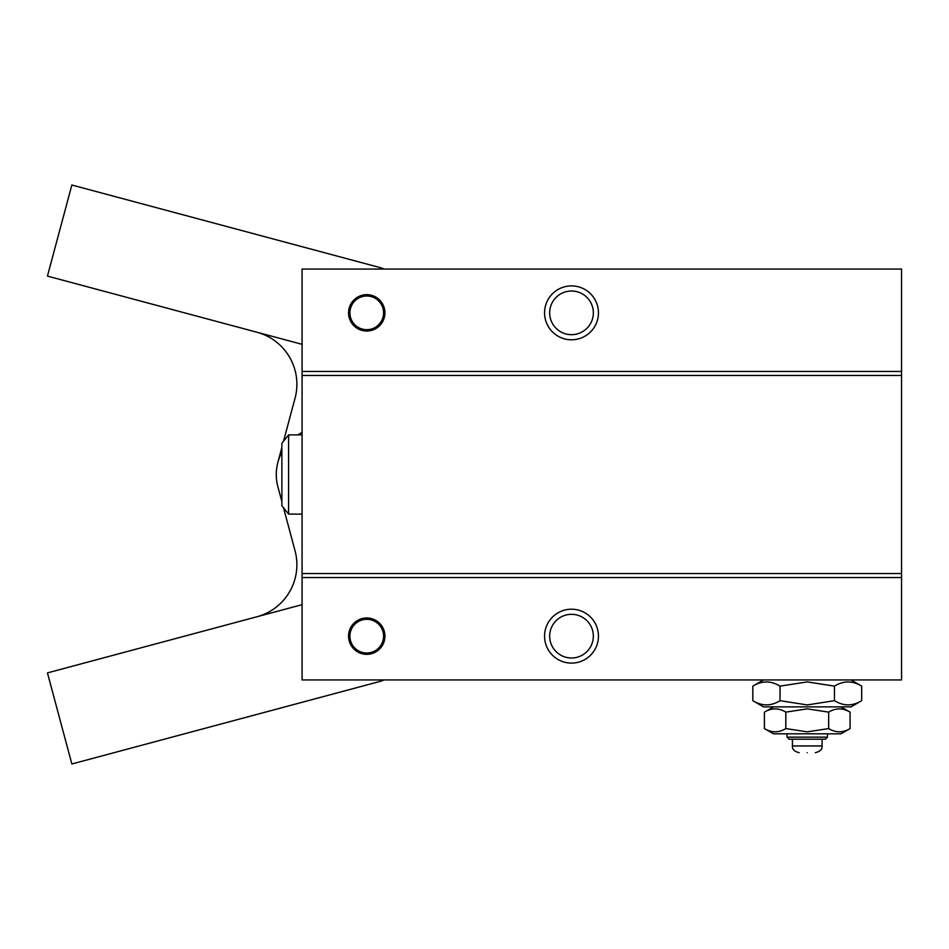 <?xml version="1.0" encoding="UTF-8"?>
<svg xmlns="http://www.w3.org/2000/svg" width="949" height="949" viewBox="0 0 949 949"><rect width="100%" height="100%" fill="white"/><g stroke="black" fill="none" stroke-linecap="round" stroke-linejoin="round"><path stroke-width="1.42" d="M807.255 752.676C797.658 752.676 797.658 752.676 807.255 752.676C816.852 752.676 816.852 752.676 807.255 752.676M598.451 312.85A26.94 26.94 0 0 1 571.5 339.789A26.94 26.94 0 0 1 544.56 312.85A26.94 26.94 0 0 1 571.5 285.898A26.94 26.94 0 0 1 598.451 312.85M549.673 312.85A21.839 21.839 0 0 0 571.5 334.677A21.839 21.839 0 0 0 593.339 312.85A21.839 21.839 0 0 0 571.5 291.011A21.839 21.839 0 0 0 549.673 312.85M384.926 312.85A18.185 18.185 0 0 1 366.741 331.035A18.185 18.185 0 0 1 348.556 312.85A18.185 18.185 0 0 1 366.741 294.665A18.185 18.185 0 0 1 384.926 312.85M349.908 312.85A16.845 16.845 0 0 0 366.741 329.683A16.845 16.845 0 0 0 383.586 312.85A16.845 16.845 0 0 0 366.741 296.005A16.845 16.845 0 0 0 349.908 312.85M807.255 681.892L780.042 686.139L807.255 681.892L834.468 686.139C843.507 680.563 852.582 680.563 861.68 686.139L861.68 700.682C852.629 706.258 843.554 706.258 834.468 700.682L807.255 704.929L834.468 700.682L834.468 686.139M598.451 636.15A26.94 26.94 0 0 1 571.5 663.102A26.94 26.94 0 0 1 544.56 636.15A26.94 26.94 0 0 1 571.5 609.211A26.94 26.94 0 0 1 598.451 636.15M549.673 636.15A21.839 21.839 0 0 0 571.5 657.989A21.839 21.839 0 0 0 593.339 636.15A21.839 21.839 0 0 0 571.5 614.323A21.839 21.839 0 0 0 549.673 636.15M384.926 636.15A18.185 18.185 0 0 1 366.741 654.336A18.185 18.185 0 0 1 348.556 636.15A18.185 18.185 0 0 1 366.741 617.965A18.185 18.185 0 0 1 384.926 636.15M349.908 636.15A16.845 16.845 0 0 0 366.741 652.995A16.845 16.845 0 0 0 383.586 636.15A16.845 16.845 0 0 0 366.741 619.317A16.845 16.845 0 0 0 349.908 636.15M807.255 704.929L780.042 700.682C770.991 706.258 761.928 706.258 752.83 700.682L763.471 706.875L851.028 706.875L861.68 700.682M807.255 708.844L785.831 712.13L807.255 708.844L828.667 712.13C835.796 707.812 842.937 707.812 850.09 712.13L850.09 728.571C842.973 732.889 835.832 732.889 828.667 728.571L807.255 731.857L828.667 728.571L828.667 712.13M807.255 731.857L785.831 728.571C778.714 732.889 771.573 732.889 764.408 728.571L773.577 733.826L840.933 733.826L850.09 728.571M827.457 737.148L825.393 739.212L789.117 739.212L787.041 737.148L827.457 737.148L827.457 733.826M901.55 573.516L901.55 375.484L302.079 375.484L302.079 573.516L901.55 573.516L901.55 679.935L302.079 679.935L302.079 577.55L901.55 577.55M901.55 375.484L901.55 371.45L302.079 371.45L302.079 375.484M302.079 371.45L302.079 269.065L901.55 269.065L901.55 371.45M302.079 573.516L302.079 577.55M752.83 700.682L752.83 686.139C761.869 680.563 770.944 680.563 780.042 686.139L780.042 700.682M764.408 728.571L764.408 712.13C771.537 707.812 778.678 707.812 785.831 712.13L785.831 728.571M302.079 434.903L288.603 434.903L288.603 514.097L302.079 514.097M256.942 616.767A53.879 53.879 0 0 0 295.044 550.764L283.573 507.952L281.877 505.77L288.603 514.097M288.603 434.903L281.877 443.23L281.877 505.77M281.877 443.23L283.573 441.048L295.044 398.236A53.879 53.879 0 0 0 256.942 332.233M384.238 679.935A47.153 47.153 0 0 1 378.948 681.702L71.851 763.981L47.45 672.9L302.079 604.667M281.877 452.222A47.153 47.153 0 0 0 277.879 486.707L281.877 501.594M302.079 432.459A47.153 47.153 0 0 0 297.832 434.903M302.079 344.333L47.45 276.1L71.851 185.019L378.948 267.298A47.153 47.153 0 0 1 384.238 269.065M281.877 447.406L277.879 462.293M799.165 752.676C794.313 751.466 792.071 749.224 792.439 745.95L822.071 745.95L822.071 739.212M851.028 679.935L861.68 686.139M840.933 706.875L850.09 712.13M763.471 679.935L752.83 686.139M773.577 706.875L764.408 712.13M787.041 737.148L787.041 733.826M792.439 745.95L792.439 739.212M822.071 745.95C822.427 749.224 820.185 751.466 815.333 752.676"/></g></svg>
